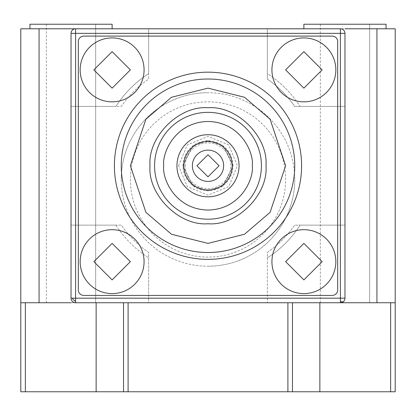 <?xml version="1.0" encoding="UTF-8"?>
<svg xmlns="http://www.w3.org/2000/svg" width="416" height="416" viewBox="0 0 416 416"><rect width="100%" height="100%" fill="white"/><g stroke="black" fill="none" stroke-linecap="round" stroke-linejoin="round"><path stroke-width="0.31" stroke-dasharray="2.08 1.56" d="M71.027 28.792L29.931 28.792L71.027 28.792M29.931 24.227L112.117 24.227L71.027 24.227L112.117 24.227L112.117 28.792M344.973 28.792L386.069 28.792L303.883 28.792L303.883 24.227L386.069 24.227M121.248 179.462A86.752 86.752 0 0 1 208 92.711A86.752 86.752 0 0 0 121.248 179.462A86.752 86.752 0 0 0 208 266.214A86.752 86.752 0 0 1 121.248 179.462M71.027 302.744L46.368 302.744L95.68 302.744L95.68 24.227L71.027 24.227L95.68 24.227L95.68 302.744L75.592 302.744L148.642 302.744L148.642 257.878A109.58 109.58 0 0 1 115.887 225.124L71.027 225.124L71.027 106.408L115.887 106.408A109.58 109.58 0 0 1 148.642 73.653L148.642 28.792L75.592 28.792A4.566 4.566 0 0 0 71.027 33.358A4.566 4.566 0 0 1 75.592 28.792A4.566 4.566 0 0 0 71.027 33.358L71.027 106.408L115.887 106.408A109.58 109.58 0 0 1 148.642 73.653L148.642 79.134A105.014 105.014 0 0 0 121.368 106.408L71.027 106.408L71.027 225.124L121.368 225.124A105.014 105.014 0 0 0 148.642 252.398L148.642 257.878A109.58 109.58 0 0 1 115.887 225.124L71.027 225.124L71.027 298.173A4.566 4.566 0 0 0 75.592 302.744L267.358 302.744L148.642 302.744L148.642 252.398A105.014 105.014 0 0 1 121.368 225.124L71.027 225.124L71.027 33.358L71.027 106.408L121.368 106.408A105.014 105.014 0 0 1 148.642 79.134L148.642 28.792L75.592 28.792M344.973 302.744L369.632 302.744L344.973 302.744M369.632 24.227L369.632 302.744L369.632 24.227L320.32 24.227L369.632 24.227L369.632 302.744M208 257.083A77.62 77.62 0 0 1 130.38 179.462A77.62 77.62 0 0 1 208 101.842A77.62 77.62 0 0 1 285.62 179.462A77.62 77.62 0 0 1 208 257.083A77.62 77.62 0 0 1 130.38 179.462A77.62 77.62 0 0 1 208 101.842A77.62 77.62 0 0 1 285.62 179.462A77.62 77.62 0 0 1 208 257.083M294.752 179.462A86.752 86.752 0 0 1 208 266.214A86.752 86.752 0 0 0 294.752 179.462A86.752 86.752 0 0 0 208 92.711A86.752 86.752 0 0 1 294.752 179.462M303.883 28.792L148.642 28.792L267.358 28.792L267.358 73.653A109.58 109.58 0 0 1 300.113 106.408L344.973 106.408L344.973 225.124L300.113 225.124A109.58 109.58 0 0 1 267.358 257.878L267.358 252.398A105.014 105.014 0 0 0 294.632 225.124L300.113 225.124A109.58 109.58 0 0 1 267.358 257.878L267.358 302.744L340.408 302.744A4.566 4.566 0 0 0 344.973 298.173L344.973 33.358A4.566 4.566 0 0 0 340.408 28.792L267.358 28.792L267.358 73.653A109.58 109.58 0 0 1 300.113 106.408L344.973 106.408L344.973 33.358A4.566 4.566 0 0 0 340.408 28.792A4.566 4.566 0 0 1 344.973 33.358L344.973 106.408L294.632 106.408A105.014 105.014 0 0 0 267.358 79.134L267.358 28.792L267.358 79.134A105.014 105.014 0 0 1 294.632 106.408L344.973 106.408L344.973 225.124L294.632 225.124A105.014 105.014 0 0 1 267.358 252.398L267.358 302.744L340.408 302.744A4.566 4.566 0 0 0 344.973 298.173A4.566 4.566 0 0 1 340.408 302.744M376.938 28.792L395.2 28.792L395.2 302.744L287.903 302.744L292.469 302.744L287.903 302.744L287.903 391.773L128.097 391.773L128.097 302.744L20.8 302.744L20.8 28.792L376.938 28.792L376.938 302.744M287.903 391.773L395.2 391.773L395.2 302.744L390.634 302.744L395.2 302.744M20.8 302.744L25.366 302.744L20.8 302.744L20.8 391.773L128.097 391.773M96.138 302.744L25.366 302.744L128.097 302.744L123.531 302.744L123.531 391.773L123.531 302.744L96.138 302.744L96.138 391.773M128.097 302.744L287.903 302.744M319.862 302.744L292.469 302.744L292.469 391.773L292.469 302.744L390.634 302.744L319.862 302.744L319.862 391.773M46.368 24.227L46.368 302.744M95.68 24.227L95.68 302.744M320.32 24.227L320.32 302.744M71.027 298.173A4.566 4.566 0 0 0 75.592 302.744A4.566 4.566 0 0 1 71.027 298.173M123.531 391.773L123.531 302.744M292.469 302.744L292.469 391.773M208 196.815A31.049 31.049 0 0 1 176.951 165.766A31.049 31.049 0 0 1 208 134.716A31.049 31.049 0 0 0 176.951 165.766A31.049 31.049 0 0 0 208 196.815A31.049 31.049 0 0 0 239.049 165.766A31.049 31.049 0 0 1 208 196.815A31.049 31.049 0 0 1 176.951 165.766A31.049 31.049 0 0 1 208 134.716A31.049 31.049 0 0 1 239.049 165.766A31.049 31.049 0 0 1 208 196.815A31.049 31.049 0 0 0 239.049 165.766A31.049 31.049 0 0 0 208 134.716A31.049 31.049 0 0 1 239.049 165.766A31.049 31.049 0 0 0 208 134.716A31.049 31.049 0 0 1 239.049 165.766A31.049 31.049 0 0 1 208 196.815M208 190.882L192.93 185.858L182.889 165.766L192.93 145.673L208 140.65L223.07 145.673L233.111 165.766L223.07 185.858L208 190.882M261.42 165.766A53.42 53.42 0 0 0 208 112.346A53.42 53.42 0 0 0 154.58 165.766A53.42 53.42 0 0 0 208 219.185A53.42 53.42 0 0 0 261.42 165.766M178.61 165.766L187.216 144.981L208 136.375L228.784 144.981L237.39 165.766L228.784 186.55L208 195.156L187.216 186.55L178.61 165.766M114.4 165.766A93.6 93.6 0 0 0 208 259.366A93.6 93.6 0 0 0 301.6 165.766A93.6 93.6 0 0 0 208 72.166A93.6 93.6 0 0 0 114.4 165.766M271.924 69.883A31.959 31.959 0 0 1 303.883 37.924A31.959 31.959 0 0 1 335.842 69.883A31.959 31.959 0 0 1 303.883 101.842A31.959 31.959 0 0 1 271.924 69.883M271.924 261.648A31.959 31.959 0 0 1 303.883 229.689A31.959 31.959 0 0 1 335.842 261.648A31.959 31.959 0 0 1 303.883 293.608A31.959 31.959 0 0 1 271.924 261.648M80.158 69.883A31.959 31.959 0 0 1 112.117 37.924A31.959 31.959 0 0 1 144.076 69.883A31.959 31.959 0 0 1 112.117 101.842A31.959 31.959 0 0 1 80.158 69.883M80.158 261.648A31.959 31.959 0 0 1 112.117 229.689A31.959 31.959 0 0 1 144.076 261.648A31.959 31.959 0 0 1 112.117 293.608A31.959 31.959 0 0 1 80.158 261.648M121.248 165.766A86.752 86.752 0 0 1 208 79.014A86.752 86.752 0 0 1 294.752 165.766A86.752 86.752 0 0 1 208 252.517A86.752 86.752 0 0 1 121.248 165.766M185.172 165.766A22.828 22.828 0 0 1 208 142.938A22.828 22.828 0 0 1 230.828 165.766A22.828 22.828 0 0 1 208 188.594A22.828 22.828 0 0 1 185.172 165.766M83.808 295.438A5.481 5.481 0 0 1 78.328 289.957L78.328 41.574A5.481 5.481 0 0 1 83.808 36.093L332.192 36.093A5.481 5.481 0 0 1 337.672 41.574L337.672 289.957A5.481 5.481 0 0 1 332.192 295.438L83.808 295.438M39.062 302.744L39.062 28.792M390.634 391.773L390.634 302.744M25.366 302.744L25.366 391.773M208 140.655L192.93 145.678L182.889 165.766L192.93 185.853L208 190.876L223.07 185.853L233.111 165.766L223.07 145.678L208 140.655M232.981 165.766A24.981 24.981 0 0 0 208 140.785A24.981 24.981 0 0 0 183.019 165.766A24.981 24.981 0 0 0 208 190.746A24.981 24.981 0 0 0 232.981 165.766"/><path stroke-width="0.62" d="M112.117 28.792L112.117 24.227L29.931 24.227L29.931 28.792L29.931 24.227M386.069 24.227L386.069 28.792L386.069 24.227L303.883 24.227L303.883 28.792M123.531 302.744L123.531 391.773L20.8 391.773L20.8 302.744L71.027 302.744M344.973 33.358L340.408 33.358L340.408 302.744L75.592 302.744A4.566 4.566 0 0 1 71.027 298.173L71.027 33.358A4.566 4.566 0 0 1 75.592 28.792L340.408 28.792A4.566 4.566 0 0 1 344.973 33.358L344.973 298.173A4.566 4.566 0 0 1 340.408 302.744L395.2 302.744L395.2 28.792L344.973 28.792M71.027 298.173L75.592 298.173L75.592 28.792L20.8 28.792L20.8 302.744M395.2 302.744L395.2 391.773L292.469 391.773L292.469 302.744M123.531 391.773L292.469 391.773M319.862 302.744L319.862 391.773M96.138 391.773L96.138 302.744M239.049 165.766A31.049 31.049 0 0 1 208 196.815A31.049 31.049 0 0 1 176.951 165.766A31.049 31.049 0 0 1 208 134.716A31.049 31.049 0 0 1 239.049 165.766M183.799 165.766A24.201 24.201 0 0 1 208 141.565A24.201 24.201 0 0 1 232.201 165.766A24.201 24.201 0 0 1 208 189.966A24.201 24.201 0 0 1 183.799 165.766M344.973 298.173L75.592 298.173L75.592 302.744M335.842 69.883A31.959 31.959 0 0 1 303.883 101.842A31.959 31.959 0 0 1 271.924 69.883A31.959 31.959 0 0 1 303.883 37.924A31.959 31.959 0 0 1 335.842 69.883A31.959 31.959 0 0 0 303.883 37.924A31.959 31.959 0 0 0 271.924 69.883M335.842 261.648A31.959 31.959 0 0 1 303.883 293.608A31.959 31.959 0 0 1 271.924 261.648A31.959 31.959 0 0 1 303.883 229.689A31.959 31.959 0 0 1 335.842 261.648A31.959 31.959 0 0 0 303.883 229.689A31.959 31.959 0 0 0 271.924 261.648M144.076 69.883A31.959 31.959 0 0 1 112.117 101.842A31.959 31.959 0 0 1 80.158 69.883A31.959 31.959 0 0 1 112.117 37.924A31.959 31.959 0 0 1 144.076 69.883A31.959 31.959 0 0 0 112.117 37.924A31.959 31.959 0 0 0 80.158 69.883M144.076 261.648A31.959 31.959 0 0 1 112.117 293.608A31.959 31.959 0 0 1 80.158 261.648A31.959 31.959 0 0 1 112.117 229.689A31.959 31.959 0 0 1 144.076 261.648A31.959 31.959 0 0 0 112.117 229.689A31.959 31.959 0 0 0 80.158 261.648M294.752 165.766A86.752 86.752 0 0 1 208 252.517A86.752 86.752 0 0 1 121.248 165.766A86.752 86.752 0 0 1 208 79.014A86.752 86.752 0 0 1 294.752 165.766A86.752 86.752 0 0 0 208 79.014A86.752 86.752 0 0 0 121.248 165.766M150.015 165.766C147.514 136.958 179.182 105.279 208 107.78C236.808 105.284 268.486 136.952 265.985 165.766C268.486 194.574 236.818 226.252 208 223.751C179.192 226.252 147.514 194.584 150.015 165.766M261.42 165.766A53.42 53.42 0 0 1 208 219.185A53.42 53.42 0 0 1 154.58 165.766A53.42 53.42 0 0 1 208 112.346A53.42 53.42 0 0 1 261.42 165.766A53.42 53.42 0 0 0 208 112.346A53.42 53.42 0 0 0 154.58 165.766M301.6 165.766A93.6 93.6 0 0 1 208 259.366A93.6 93.6 0 0 1 114.4 165.766A93.6 93.6 0 0 1 208 72.166A93.6 93.6 0 0 1 301.6 165.766M71.027 33.358L340.408 33.358L340.408 28.792M78.328 289.957L78.328 41.574A5.481 5.481 0 0 1 83.808 36.093L332.192 36.093A5.481 5.481 0 0 1 337.672 41.574L337.672 289.957A5.481 5.481 0 0 1 332.192 295.438L83.808 295.438A5.481 5.481 0 0 1 78.328 289.957M376.938 302.744L376.938 28.792M39.062 302.744L39.062 28.792M390.634 302.744L390.634 391.773M25.366 391.773L25.366 302.744M287.903 391.773L287.903 302.744M128.097 302.744L128.097 391.773M208 181.397A15.631 15.631 0 0 1 192.369 165.766A15.631 15.631 0 0 1 208 150.134A15.631 15.631 0 0 1 223.631 165.766A15.631 15.631 0 0 1 208 181.397M208 176.831L196.934 165.766L208 154.7L219.066 165.766L208 176.831M340.408 301.402A4.566 2.636 45 0 0 343.637 301.402M72.363 298.173A4.566 2.636 45 0 0 75.592 301.402M322.145 69.883L303.883 88.145L285.62 69.883L303.883 51.62L322.145 69.883M322.145 261.648L303.883 279.911L285.62 261.648L303.883 243.386L322.145 261.648M130.38 69.883L112.117 88.145L93.855 69.883L112.117 51.62L130.38 69.883M130.38 261.648L112.117 279.911L93.855 261.648L112.117 243.386L130.38 261.648M285.62 165.766L270.093 212.337L244.525 234.255L208 243.386L171.475 234.255L145.907 212.337L130.38 165.766L145.907 119.194L171.475 97.276L208 88.145L244.525 97.276L270.093 119.194L285.62 165.766M252.288 165.766C254.067 178.719 240.781 209.451 208 210.054C175.219 209.451 161.933 178.719 163.712 165.766C161.933 152.812 175.219 122.08 208 121.477C240.781 122.08 254.067 152.812 252.288 165.766"/></g></svg>
